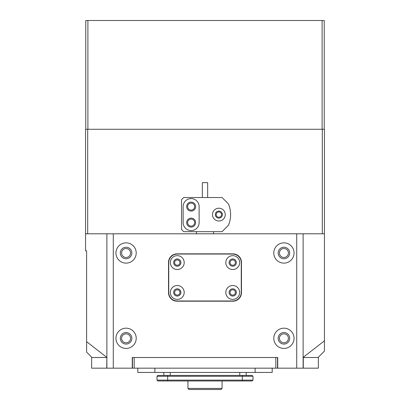 <?xml version="1.0" encoding="UTF-8"?>
<svg xmlns="http://www.w3.org/2000/svg" width="410" height="410" viewBox="0 0 410 410"><rect width="100%" height="100%" fill="white"/><g stroke="black" fill="none" stroke-linecap="round" stroke-linejoin="round"><path stroke-width="0.61" d="M303.282 368.17L303.282 357.505L318.36 357.505L318.36 368.17L91.64 368.17L91.64 357.505L106.882 357.505L106.718 368.17M275.812 368.17L275.812 357.505L134.188 357.505L134.188 368.17M277.519 357.505L277.519 368.17M277.734 368.17L277.734 357.505L132.266 357.505L132.266 368.17M132.481 368.17L132.481 357.505M179.939 292.453A2.665 2.665 0 0 0 177.274 289.783A2.665 2.665 0 0 0 174.604 292.453A2.665 2.665 0 0 0 177.274 295.118A2.665 2.665 0 0 0 179.939 292.453M179.939 262.59A2.665 2.665 0 0 0 177.274 259.925A2.665 2.665 0 0 0 174.604 262.59A2.665 2.665 0 0 0 177.274 265.255A2.665 2.665 0 0 0 179.939 262.59M235.396 292.453A2.665 2.665 0 0 0 232.726 289.783A2.665 2.665 0 0 0 230.061 292.453A2.665 2.665 0 0 0 232.726 295.118A2.665 2.665 0 0 0 235.396 292.453M235.396 262.59A2.665 2.665 0 0 0 232.726 259.925A2.665 2.665 0 0 0 230.061 262.59A2.665 2.665 0 0 0 232.726 265.255A2.665 2.665 0 0 0 235.396 262.59M136.212 338.311A10.132 10.132 0 0 0 126.08 328.179A10.132 10.132 0 0 0 115.948 338.311A10.132 10.132 0 0 0 126.08 348.438A10.132 10.132 0 0 0 136.212 338.311M131.841 338.311A5.76 5.76 0 0 0 126.08 332.551A5.76 5.76 0 0 0 120.32 338.311A5.76 5.76 0 0 0 126.08 344.067A5.76 5.76 0 0 0 131.841 338.311M136.212 252.99A10.132 10.132 0 0 0 126.08 242.858A10.132 10.132 0 0 0 115.948 252.99A10.132 10.132 0 0 0 126.08 263.123A10.132 10.132 0 0 0 136.212 252.99M131.841 252.99A5.76 5.76 0 0 0 126.08 247.23A5.76 5.76 0 0 0 120.32 252.99A5.76 5.76 0 0 0 126.08 258.751A5.76 5.76 0 0 0 131.841 252.99M294.052 338.311A10.132 10.132 0 0 0 283.92 328.179A10.132 10.132 0 0 0 273.788 338.311A10.132 10.132 0 0 0 283.92 348.438A10.132 10.132 0 0 0 294.052 338.311M289.68 338.311A5.76 5.76 0 0 0 283.92 332.551A5.76 5.76 0 0 0 278.159 338.311A5.76 5.76 0 0 0 283.92 344.067A5.76 5.76 0 0 0 289.68 338.311M294.052 252.99A10.132 10.132 0 0 0 283.92 242.858A10.132 10.132 0 0 0 273.788 252.99A10.132 10.132 0 0 0 283.92 263.123A10.132 10.132 0 0 0 294.052 252.99M289.68 252.99A5.76 5.76 0 0 0 283.92 247.23A5.76 5.76 0 0 0 278.159 252.99A5.76 5.76 0 0 0 283.92 258.751A5.76 5.76 0 0 0 289.68 252.99M106.882 368.17L106.882 233.792L113.283 233.792L113.283 368.17M296.717 368.17L296.717 233.792L303.118 233.792L303.118 368.17M296.717 233.792L113.283 233.792M241.475 262.374A8.533 8.533 0 0 0 232.941 253.846L177.058 253.846A8.533 8.533 0 0 0 168.525 262.374L168.525 292.663A8.533 8.533 0 0 0 177.058 301.196L232.941 301.196A8.533 8.533 0 0 0 241.475 292.663L241.475 262.374M163.836 372.439L163.836 375.422M246.164 372.439L246.164 375.422M157.01 376.277L157.86 375.422L252.14 375.422L252.99 376.277L157.01 376.277L157.01 380.116L252.99 380.116L252.99 376.277M252.14 380.967L252.99 380.116L252.14 380.967L157.86 380.967L157.01 380.116M137.811 368.17L137.811 372.439L272.189 372.439L272.189 368.17M239.66 292.453A6.934 6.934 0 0 0 232.726 285.519A6.934 6.934 0 0 0 225.797 292.453A6.934 6.934 0 0 0 232.726 299.382A6.934 6.934 0 0 0 239.66 292.453M236.355 292.453A3.628 3.628 0 0 0 232.726 288.824A3.628 3.628 0 0 0 229.103 292.453A3.628 3.628 0 0 0 232.726 296.076A3.628 3.628 0 0 0 236.355 292.453M239.66 262.59A6.934 6.934 0 0 0 232.726 255.655A6.934 6.934 0 0 0 225.797 262.59A6.934 6.934 0 0 0 232.726 269.524A6.934 6.934 0 0 0 239.66 262.59M236.355 262.59A3.628 3.628 0 0 0 232.726 258.961A3.628 3.628 0 0 0 229.103 262.59A3.628 3.628 0 0 0 232.726 266.218A3.628 3.628 0 0 0 236.355 262.59M184.203 262.59A6.934 6.934 0 0 0 177.274 255.655A6.934 6.934 0 0 0 170.34 262.59A6.934 6.934 0 0 0 177.274 269.524A6.934 6.934 0 0 0 184.203 262.59M180.897 262.59A3.628 3.628 0 0 0 177.274 258.961A3.628 3.628 0 0 0 173.645 262.59A3.628 3.628 0 0 0 177.274 266.218A3.628 3.628 0 0 0 180.897 262.59M184.203 292.453A6.934 6.934 0 0 0 177.274 285.519A6.934 6.934 0 0 0 170.34 292.453A6.934 6.934 0 0 0 177.274 299.382A6.934 6.934 0 0 0 184.203 292.453M180.897 292.453A3.628 3.628 0 0 0 177.274 288.824A3.628 3.628 0 0 0 173.645 292.453A3.628 3.628 0 0 0 177.274 296.076A3.628 3.628 0 0 0 180.897 292.453M168.741 292.453A8.533 8.533 0 0 0 177.274 300.981L232.726 300.981A8.533 8.533 0 0 0 241.259 292.453L241.259 262.59A8.533 8.533 0 0 0 232.726 254.056L177.274 254.056A8.533 8.533 0 0 0 168.741 262.59L168.741 292.453M222.061 388.434L220.995 389.5L189.005 389.5L187.939 388.434L222.061 388.434L222.061 380.967M130.559 338.311A4.479 4.479 0 0 0 126.08 333.832A4.479 4.479 0 0 0 121.601 338.311A4.479 4.479 0 0 0 126.08 342.791A4.479 4.479 0 0 0 130.559 338.311M130.559 252.99A4.479 4.479 0 0 0 126.08 248.511A4.479 4.479 0 0 0 121.601 252.99A4.479 4.479 0 0 0 126.08 257.47A4.479 4.479 0 0 0 130.559 252.99M288.399 252.99A4.479 4.479 0 0 0 283.92 248.511A4.479 4.479 0 0 0 279.441 252.99A4.479 4.479 0 0 0 283.92 257.47A4.479 4.479 0 0 0 288.399 252.99M288.399 338.311A4.479 4.479 0 0 0 283.92 333.832A4.479 4.479 0 0 0 279.441 338.311A4.479 4.479 0 0 0 283.92 342.791A4.479 4.479 0 0 0 288.399 338.311M221.528 214.599A2.665 2.665 0 0 0 218.863 211.934A2.665 2.665 0 0 0 216.198 214.599A2.665 2.665 0 0 0 218.863 217.264A2.665 2.665 0 0 0 221.528 214.599M194.658 222.599A3.521 3.521 0 0 0 191.137 219.078A3.521 3.521 0 0 0 187.616 222.599A3.521 3.521 0 0 0 191.137 226.115A3.521 3.521 0 0 0 194.658 222.599M194.658 206.599A3.521 3.521 0 0 0 191.137 203.078A3.521 3.521 0 0 0 187.616 206.599A3.521 3.521 0 0 0 191.137 210.12A3.521 3.521 0 0 0 194.658 206.599M318.047 357.505L324.443 351.109L324.443 233.792L303.118 233.792M303.118 357.417L324.443 340.828M91.953 357.505L86.623 352.175L86.623 250.858L85.557 250.858L85.557 233.792L106.882 233.792M106.882 357.417L86.623 341.679M85.557 233.792L85.557 129.278L87.689 129.278L87.689 233.792M322.311 233.792L322.311 129.278L324.443 129.278L324.443 233.792M322.311 129.278L87.689 129.278M225.264 214.599A6.401 6.401 0 0 0 218.863 208.198A6.401 6.401 0 0 0 212.467 214.599A6.401 6.401 0 0 0 218.863 220.995A6.401 6.401 0 0 0 225.264 214.599M195.616 206.599A4.479 4.479 0 0 0 191.137 202.12A4.479 4.479 0 0 0 186.658 206.599A4.479 4.479 0 0 0 191.137 211.078A4.479 4.479 0 0 0 195.616 206.599M195.616 222.599A4.479 4.479 0 0 0 191.137 218.12A4.479 4.479 0 0 0 186.658 222.599A4.479 4.479 0 0 0 191.137 227.078A4.479 4.479 0 0 0 195.616 222.599M230.594 214.599A27.726 27.726 0 0 0 228.462 203.934L222.061 197.533L183.67 197.533L181.538 199.67L181.538 229.528L183.67 231.66L222.061 231.66L228.462 225.264A27.726 27.726 0 0 0 230.594 214.599M215.342 214.599A3.521 3.521 0 0 1 218.863 211.078A3.521 3.521 0 0 1 222.384 214.599A3.521 3.521 0 0 1 218.863 218.12A3.521 3.521 0 0 1 215.342 214.599M183.137 222.599A8 8 0 0 0 191.137 230.594A8 8 0 0 0 199.132 222.599L199.132 206.599A8 8 0 0 0 191.137 198.599A8 8 0 0 0 183.137 206.599L183.137 222.599M202.335 197.533L202.335 182.655L207.665 182.655L207.665 197.533M85.767 129.278L85.767 20.5L324.233 20.5L324.233 129.278M87.899 20.5L87.899 129.278L322.101 129.278L322.101 20.5M170.232 372.439L170.232 375.422M239.768 372.439L239.768 375.422M242.325 380.967L242.325 375.422M167.675 380.967L167.675 375.422M154.877 368.17L154.877 372.439M255.122 368.17L255.122 372.439M187.939 380.967L187.939 388.434M196.467 233.792L196.467 231.66M213.533 233.792L213.533 231.66"/></g></svg>
